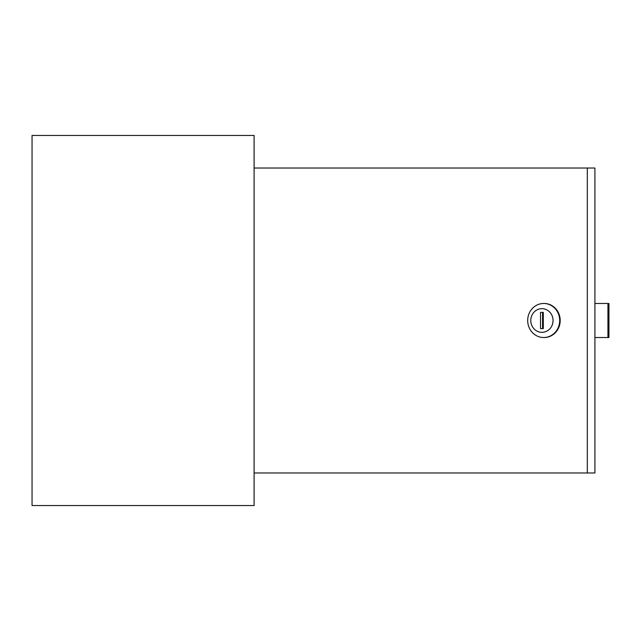<?xml version="1.0" encoding="UTF-8"?>
<svg xmlns="http://www.w3.org/2000/svg" width="641" height="641" viewBox="0 0 641 641"><rect width="100%" height="100%" fill="white"/><g stroke="black" fill="none" stroke-linecap="round" stroke-linejoin="round"><path stroke-width="0.96" d="M254.1 505.541L254.1 135.459L32.05 135.459L32.05 505.541L254.1 505.541M530.788 320.5A11.842 11.129 -90 0 0 541.917 332.342A11.842 11.129 -90 0 0 553.047 320.5A11.842 11.129 -90 0 0 541.917 308.658A11.842 11.129 -90 0 0 530.788 320.5M559.689 320.5A17.027 16.001 90 0 1 543.688 337.527A17.027 16.001 90 0 1 527.687 320.5A17.027 16.001 90 0 1 543.688 303.473A17.027 16.001 90 0 1 559.689 320.5M543.688 337.527L544.193 337.527A17.027 16.001 -90 0 0 560.194 320.5A17.027 16.001 -90 0 0 544.193 303.473L543.688 303.473M587.316 168.03L594.912 168.03L594.912 472.97L587.316 472.97L587.316 168.03L254.1 168.03M254.1 472.97L587.316 472.97M543.304 328.641L543.304 312.359L540.523 312.359L540.523 328.641L543.304 328.641L542.55 328.641L542.55 312.359L543.304 312.359M594.912 303.473L607.94 303.473L607.94 337.527L594.912 337.527M607.94 337.527L608.95 337.527L608.95 303.473L607.94 303.473"/></g></svg>
